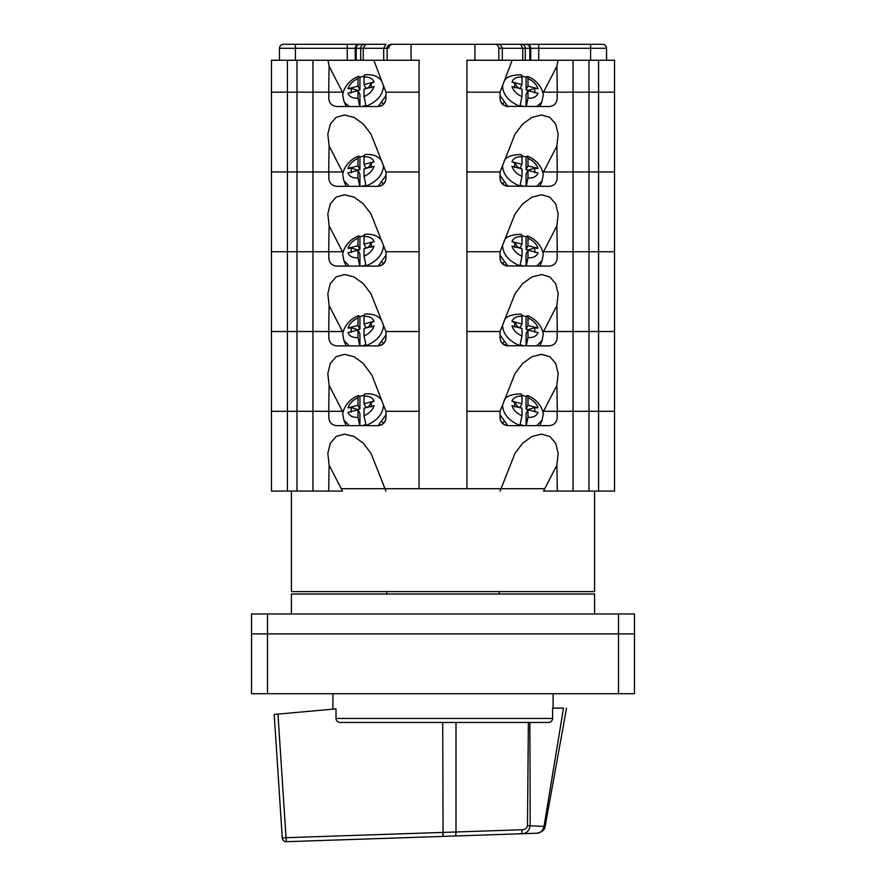 <?xml version="1.0" encoding="UTF-8"?>
<svg xmlns="http://www.w3.org/2000/svg" width="886" height="886" viewBox="0 0 886 886"><rect width="100%" height="100%" fill="white"/><g stroke="black" fill="none" stroke-linecap="round" stroke-linejoin="round"><path stroke-width="1.33" d="M291.416 491.088L291.416 591.604L594.584 591.604L594.584 491.088M544.768 488.684L341.232 488.684M386.75 591.604L386.75 594.008M598.582 60.259L598.582 411.303L614.53 411.303L598.582 411.303L598.582 491.088L614.53 491.088L614.53 331.519L598.582 331.519L614.53 331.519L614.53 251.735L598.582 251.735L614.53 251.735L614.53 171.95L598.582 171.95L614.53 171.95L614.53 92.166L589.002 92.166L589.002 60.259L614.53 60.259L614.53 92.166L542.642 92.166L543.539 92.166L556.884 66.24L557.316 92.166M589.002 60.259L512.163 60.259L500.069 92.166L466.933 92.166L466.933 488.684L466.933 60.259L466.933 92.166L500.047 92.166L500.047 98.556C500.512 103.396 503.182 106.054 508.021 106.53L503.06 104.803M387.149 60.259L387.149 48.287C387.392 45.873 388.721 44.544 391.136 44.3L411.082 44.3L411.082 60.259L419.067 60.259L419.067 92.166L385.931 92.166L373.837 60.259L271.47 60.259L271.47 491.088L328.684 491.088L329.116 465.15L327.831 453.278L330.312 443.21L336.148 436.477L344.477 434.118L354.023 436.477L363.326 443.21L370.979 453.278L385.931 491.088M328.684 92.166L329.116 66.24L342.461 92.166L343.358 92.166L271.47 92.166L287.418 92.166L287.418 171.95L271.47 171.95L287.418 171.95L287.418 251.735L271.47 251.735L287.418 251.735L287.418 331.519L271.47 331.519L287.418 331.519L287.418 411.303L271.47 411.303L287.418 411.303L287.418 491.088M312.957 60.259L312.957 92.166L328.828 92.166L328.828 98.556C329.304 103.396 331.962 106.054 336.813 106.53L377.979 106.53C382.818 106.054 385.488 103.396 385.953 98.556L385.953 92.166L419.067 92.166L419.067 488.684L419.067 60.259L373.837 60.259M329.116 66.24L328.008 60.259M512.163 60.259L466.933 60.259L474.918 60.259L474.918 44.3L602.569 44.3C604.983 44.544 606.312 45.873 606.556 48.287L606.556 60.259L606.556 48.287L590.597 48.287L590.597 60.259M557.992 60.259L556.884 66.24M296.998 60.259L296.998 92.166L287.418 92.166L287.418 60.259M387.149 48.287L388.323 45.463L387.149 48.287L388.323 45.463L387.149 48.287L388.323 45.463L387.149 48.287L279.444 48.287L279.444 60.259L279.444 48.287C279.688 45.873 281.017 44.544 283.431 44.3L385.953 44.3L365.486 44.3L363.227 48.287L363.227 60.259M359.229 44.3C356.803 44.544 355.474 45.873 355.242 48.287L355.242 60.259M590.597 44.3L590.597 48.287L498.851 48.287L498.851 60.259M498.851 48.287C498.608 45.873 497.279 44.544 494.864 44.3M530.758 48.287C530.526 45.873 529.197 44.544 526.771 44.3C529.197 44.544 530.526 45.873 530.758 48.287L530.758 60.259M371.998 44.3L367.203 44.3L371.998 44.3M328.684 331.519L329.116 305.581L342.461 331.519L343.358 331.519L312.957 331.519L312.957 411.303L328.828 411.303L328.828 417.683C329.304 422.533 331.962 425.191 336.813 425.657L377.979 425.657C382.818 425.191 385.488 422.533 385.953 417.683L385.953 411.303L419.067 411.303L385.931 411.303L371.965 375.321L363.326 363.426L354.023 356.704L344.477 354.334L336.148 356.704L330.312 363.426L327.831 373.493L329.116 385.366L328.684 411.303L287.418 411.303L296.998 411.303L296.998 491.088M598.582 491.088L543.539 491.088L556.884 465.15L557.316 491.088M329.116 465.15L342.461 491.088L328.684 491.088M573.043 60.259L573.043 92.166L589.002 92.166L589.002 171.95L598.582 171.95L589.002 171.95L589.002 251.735L598.582 251.735L589.002 251.735L589.002 331.519L598.582 331.519L589.002 331.519L589.002 411.303L598.582 411.303L557.172 411.303L557.172 417.683C556.696 422.533 554.038 425.191 549.187 425.657L508.021 425.657C503.182 425.191 500.512 422.533 500.047 417.683L500.047 411.303L466.933 411.303L500.069 411.303L515.021 373.493L522.674 363.426L531.977 356.704L541.523 354.334L549.852 356.704L555.688 363.426L558.169 373.493L556.884 385.366L557.316 411.303L542.642 411.303L543.539 411.303L556.884 385.366M500.069 491.088L515.021 453.278L522.674 443.21L531.977 436.477L541.523 434.118L549.852 436.477L555.688 443.21L558.169 453.278L556.884 465.15M506.371 106.353L549.187 106.53C554.038 106.054 556.696 103.396 557.172 98.556L557.172 92.166L573.043 92.166L573.043 171.95L589.002 171.95L573.043 171.95L573.043 251.735L589.002 251.735L573.043 251.735L573.043 331.519L589.002 331.519L573.043 331.519L573.043 411.303L589.002 411.303L589.002 491.088M329.116 385.366L342.461 411.303L343.358 411.303L328.684 411.303M503.004 423.885L500.656 420.739L500.047 417.683M506.371 425.49L503.06 423.929M382.054 424.538L377.979 425.657L380.758 425.158M380.57 425.225L381.589 424.804M385.953 417.683L385.344 420.739L383.162 423.752M385.953 414.814L378.123 425.657M346.105 425.657L343.901 420.185L349.305 425.657M358.01 397.714L358.01 405.267L347.976 407.848C349.405 403.529 352.75 400.14 358.01 397.714L358.542 395.533L359.926 396.385L359.926 408.978L357.866 409.509L351.221 407.549L347.976 407.848M358.01 409.786L358.01 417.339C352.75 417.616 349.405 415.955 347.976 412.367L358.01 409.786L359.926 413.496L359.926 425.657M381.888 400.627C378.532 395.466 372.818 393.229 364.744 393.905L364.013 396.164L364.013 403.728L374.058 401.136L371.289 402.377L368.211 407.161M364.013 415.789C369.274 413.363 372.618 409.985 374.058 405.655L364.013 408.236L364.013 415.789L365.918 424.538L362.197 425.657M358.01 405.267L359.926 408.978M359.76 425.657L358.01 417.339M367.989 406.907L365.918 407.438L364.013 403.728M351.221 407.549L351.221 412.056M359.926 396.385L364.068 395.178M371.289 406.895L371.289 402.377M539.895 425.657L542.099 420.185L536.694 425.657M500.047 414.814L507.877 425.657M527.99 397.714L527.99 405.267L538.024 407.848C536.595 403.529 533.25 400.14 527.99 397.714L527.458 395.533L526.074 396.385L526.074 408.978L528.134 409.509L534.779 407.549L538.024 407.848M538.024 412.367L527.99 409.786L527.99 417.339C533.25 417.616 536.595 415.955 538.024 412.367M511.942 401.136L521.987 403.728L521.987 396.164C516.726 395.898 513.382 397.548 511.942 401.136L514.711 402.377L518.011 406.907L520.082 407.438L521.987 403.728M521.987 415.789C516.726 413.363 513.382 409.985 511.942 405.655L521.987 408.236L521.987 415.789L520.082 424.538L523.803 425.657M527.99 405.267L526.074 408.978M526.24 425.657L527.99 417.339M526.074 425.657L526.074 413.496L527.99 409.786M504.112 400.627C505.685 396.297 511.399 394.06 521.256 393.905L521.987 396.164M514.711 406.895L514.711 402.377M526.074 396.385L521.932 395.178M534.779 407.549L534.779 412.056M328.684 171.95L329.116 146.013L342.461 171.95L343.358 171.95L287.418 171.95L296.998 171.95L296.998 251.735L287.418 251.735L296.998 251.735L296.998 331.519L287.418 331.519L296.998 331.519L296.998 411.303L312.957 411.303L312.957 491.088M329.116 146.013L327.831 134.14L330.312 124.073L336.148 117.351L344.477 114.992L354.023 117.351L363.326 124.073L370.979 134.14L385.931 171.95L419.067 171.95L385.953 171.95L385.953 178.33C385.488 183.18 382.818 185.839 377.979 186.315L380.758 185.816M506.371 186.138L549.187 186.315C554.038 185.839 556.696 183.18 557.172 178.33L557.172 171.95L573.043 171.95L542.642 171.95L543.539 171.95L556.884 146.013L557.316 171.95M556.884 146.013L558.169 134.14L555.688 124.073L549.852 117.351L541.523 114.992L531.977 117.351L522.674 124.073L515.021 134.14L500.069 171.95L466.933 171.95L500.047 171.95L500.047 178.33C500.512 183.18 503.182 185.839 508.021 186.315L503.06 184.587M382.054 185.196L377.979 186.315L336.813 186.315C331.962 185.839 329.304 183.18 328.828 178.33L328.828 171.95L312.957 171.95L312.957 92.166L296.998 92.166L296.998 171.95L312.957 171.95L312.957 251.735L296.998 251.735L312.957 251.735L312.957 331.519L296.998 331.519L328.828 331.519L328.828 337.898C329.304 342.749 331.962 345.407 336.813 345.883L377.979 345.883C382.818 345.407 385.488 342.749 385.953 337.898L385.953 331.519L419.067 331.519L385.931 331.519L370.979 293.709L363.326 283.642L354.023 276.919L344.477 274.549L336.148 276.919L330.312 283.642L327.831 293.709L329.116 305.581M503.004 104.758L500.656 101.602L500.047 98.556M382.054 105.412L377.979 106.53L380.758 106.032M380.57 106.098L381.589 105.667M385.953 98.556L385.344 101.602L383.162 104.626M385.953 95.688L378.123 106.53M346.105 106.53L343.901 101.048L344.776 102.732L349.305 106.53M358.01 78.577L358.01 86.141L347.976 88.722C349.405 84.391 352.75 81.014 358.01 78.577L358.542 76.395L359.926 77.259L359.926 89.851L357.866 90.383L351.221 88.412L347.976 88.722M358.01 90.649L358.01 98.202C352.75 98.479 349.405 96.829 347.976 93.229L358.01 90.649L359.926 94.359L359.926 106.53M381.888 81.501C378.532 76.34 372.818 74.103 364.744 74.778L364.013 77.038L364.013 84.591L374.058 82.01L371.289 83.251L368.211 88.024M364.013 96.663C369.274 94.226 372.618 90.848 374.058 86.518L364.013 89.109L364.013 96.663L365.918 105.412L362.197 106.53M358.01 86.141L359.926 89.851M359.76 106.53L358.01 98.202M367.989 87.769L365.918 88.301L364.013 84.591M351.221 88.412L351.221 92.93M359.926 77.259L364.068 76.041M371.289 87.758L371.289 83.251M539.895 106.53L542.099 101.048L541.224 102.732L536.694 106.53M500.047 95.688L507.877 106.53M527.99 78.577L527.99 86.141L538.024 88.722C536.595 84.391 533.25 81.014 527.99 78.577L527.458 76.395L526.074 77.259L526.074 89.851L528.134 90.383L534.779 88.412L538.024 88.722M538.024 93.229L527.99 90.649L527.99 98.202C533.25 98.479 536.595 96.829 538.024 93.229M511.942 82.01L521.987 84.591L521.987 77.038C516.726 76.761 513.382 78.422 511.942 82.01L514.711 83.251L518.011 87.769L520.082 88.301L521.987 84.591M521.987 96.663C516.726 94.226 513.382 90.848 511.942 86.518L521.987 89.109L521.987 96.663L520.082 105.412L523.803 106.53M527.99 86.141L526.074 89.851M526.24 106.53L527.99 98.202M526.074 106.53L526.074 94.359L527.99 90.649M504.112 81.501C505.685 77.171 511.399 74.933 521.256 74.778L521.987 77.038M514.711 87.758L514.711 83.251M526.074 77.259L521.932 76.041M534.779 88.412L534.779 92.93M618.517 613.954L618.517 633.889L251.524 633.889L634.476 633.889L618.517 633.889L618.517 693.727L251.524 693.727L251.524 613.954L634.476 613.954L634.476 693.727L618.517 693.727M276.067 743.11L282.28 837.979L274.195 714.437L277.96 714.094L274.195 714.437M332.903 693.727L332.903 709.154L277.96 714.094L286.045 837.713L282.28 837.979A3.987 3.987 0 0 0 286.388 841.7L443.066 836.395L286.388 841.7C284.018 841.556 282.645 840.316 282.28 837.979C282.645 840.316 284.018 841.556 286.388 841.7L286.045 837.713L522.098 829.75C524.977 829.706 526.771 828.366 527.491 825.719L528.366 722.455M334.543 709.01L336.015 708.878L334.543 709.01M566.542 708.091L545.111 826.616C544.569 830.027 541.844 832.231 536.916 833.217L536.916 833.217C540.515 833.095 542.874 830.824 544.026 826.405L530.193 825.763L529.861 722.455L548.434 722.455L340.18 722.455C337.688 722.256 336.303 720.927 336.015 718.468L336.015 708.878L277.96 714.094M544.026 826.405L563.507 708.091L552.587 708.091L552.654 718.468C552.233 721.06 550.826 722.389 548.434 722.455M536.916 833.217L443.066 836.395L442.723 722.455M563.507 708.091C567.483 708.091 567.483 708.091 563.507 708.091M527.491 825.719L530.193 825.763C529.097 831.035 526.295 833.693 521.776 833.737L522.098 829.75L456.002 831.987L456.002 722.455M291.416 613.954L291.416 594.008L594.584 594.008L594.584 613.954M328.684 251.735L312.957 251.735L328.828 251.735L328.828 258.114C329.304 262.965 331.962 265.623 336.813 266.099L377.979 266.099C382.818 265.623 385.488 262.965 385.953 258.114L385.953 251.735L419.067 251.735L385.931 251.735L370.979 213.925L363.326 203.858L354.023 197.135L344.477 194.776L336.148 197.135L330.312 203.858L327.831 213.925L329.116 225.797L328.684 251.735L342.461 251.735L329.116 225.797M506.371 265.922L549.187 266.099C554.038 265.623 556.696 262.965 557.172 258.114L557.172 251.735L573.043 251.735L542.642 251.735L543.539 251.735L556.884 225.797L557.316 251.735M556.884 225.797L558.169 213.925L555.688 203.858L549.852 197.135L541.523 194.776L531.977 197.135L522.674 203.858L515.021 213.925L500.069 251.735L466.933 251.735L500.047 251.735L500.047 258.114C500.512 262.965 503.182 265.623 508.021 266.099L503.06 264.36M343.358 251.735L342.461 251.735L343.358 251.735M503.004 184.532L500.656 181.386L500.047 178.33M380.57 185.883L381.589 185.451M385.953 178.33L385.344 181.386L383.162 184.399M385.953 175.472L378.123 186.315M346.105 186.315L343.901 180.833L349.305 186.315M358.01 158.361L358.01 165.915L347.976 168.506C349.405 164.176 352.75 160.798 358.01 158.361L358.542 156.18L359.926 157.043L359.926 169.636L357.866 170.167L351.221 168.196L347.976 168.506M358.01 170.433L358.01 177.986C352.75 178.263 349.405 176.602 347.976 173.014L358.01 170.433L359.926 174.143L359.926 186.315M381.888 161.285C378.532 156.124 372.818 153.887 364.744 154.552L364.013 156.822L364.013 164.375L374.058 161.795L371.289 163.035L368.211 167.808M364.013 176.447C369.274 174.01 372.618 170.633 374.058 166.302L364.013 168.894L364.013 176.447L365.918 185.196L362.197 186.315M358.01 165.915L359.926 169.636M359.76 186.315L358.01 177.986M367.989 167.554L365.918 168.085L364.013 164.375M351.221 168.196L351.221 172.715M359.926 157.043L364.068 155.825M371.289 167.543L371.289 163.035M539.895 186.315L542.099 180.833L536.694 186.315M500.047 175.472L507.877 186.315M527.99 158.361L527.99 165.915L538.024 168.506C536.595 164.176 533.25 160.798 527.99 158.361L527.458 156.18L526.074 157.043L526.074 169.636L528.134 170.167L534.779 168.196L538.024 168.506M538.024 173.014L527.99 170.433L527.99 177.986C533.25 178.263 536.595 176.602 538.024 173.014M511.942 161.795L521.987 164.375L521.987 156.822C516.726 156.545 513.382 158.206 511.942 161.795L514.711 163.035L518.011 167.554L520.082 168.085L521.987 164.375M521.987 176.447C516.726 174.01 513.382 170.633 511.942 166.302L521.987 168.894L521.987 176.447L520.082 185.196L523.803 186.315M527.99 165.915L526.074 169.636M526.24 186.315L527.99 177.986M526.074 186.315L526.074 174.143L527.99 170.433M504.112 161.285C505.685 156.955 511.399 154.707 521.256 154.552L521.987 156.822M514.711 167.543L514.711 163.035M526.074 157.043L521.932 155.825M534.779 168.196L534.779 172.715M506.371 345.706L549.187 345.883C554.038 345.407 556.696 342.749 557.172 337.898L557.172 331.519L573.043 331.519L542.642 331.519L543.539 331.519L556.884 305.581L557.316 331.519M556.884 305.581L558.169 293.709L555.688 283.642L549.852 276.919L541.523 274.549L531.977 276.919L522.674 283.642L515.021 293.709L500.069 331.519L466.933 331.519L500.047 331.519L500.047 337.898C500.512 342.749 503.182 345.407 508.021 345.883L503.06 344.145M503.004 264.316L500.656 261.171L500.047 258.114M382.054 264.969L377.979 266.099L380.758 265.59M380.57 265.656L381.589 265.235M385.953 258.114L385.344 261.171L383.162 264.183M385.953 255.257L378.123 266.099M346.105 266.099L343.901 260.617L349.305 266.099M358.01 238.146L358.01 245.699L347.976 248.29C349.405 243.96 352.75 240.582 358.01 238.146L358.542 235.964L359.926 236.817L359.926 249.409L357.866 249.941L351.221 247.98L347.976 248.29M358.01 250.217L358.01 257.771C352.75 258.047 349.405 256.386 347.976 252.798L358.01 250.217L359.926 253.928L359.926 266.099M381.888 241.058C378.532 235.909 372.818 233.66 364.744 234.336L364.013 236.606L364.013 244.159L374.058 241.579L371.289 242.808L368.211 247.593M364.013 256.231C369.274 253.795 372.618 250.417 374.058 246.086L364.013 248.667L364.013 256.231L365.918 264.98L362.197 266.099M358.01 245.699L359.926 249.409M359.76 266.099L358.01 257.771M367.989 247.338L365.918 247.87L364.013 244.159M351.221 247.98L351.221 252.488M359.926 236.817L364.068 235.61M371.289 247.327L371.289 242.808M539.895 266.099L542.099 260.617L536.694 266.099M500.047 255.257L507.877 266.099M527.99 238.146L527.99 245.699L538.024 248.29C536.595 243.96 533.25 240.582 527.99 238.146L527.458 235.964L526.074 236.817L526.074 249.409L528.134 249.941L534.779 247.98L538.024 248.29M538.024 252.798L527.99 250.217L527.99 257.771C533.25 258.047 536.595 256.386 538.024 252.798M511.942 241.579L521.987 244.159L521.987 236.606C516.726 236.329 513.382 237.98 511.942 241.579L514.711 242.808L518.011 247.338L520.082 247.87L521.987 244.159M521.987 256.231C516.726 253.795 513.382 250.417 511.942 246.086L521.987 248.667L521.987 256.231L520.082 264.98L523.803 266.099M527.99 245.699L526.074 249.409M526.24 266.099L527.99 257.771M526.074 266.099L526.074 253.928L527.99 250.217M504.112 241.058C505.685 236.739 511.399 234.491 521.256 234.336L521.987 236.606M514.711 247.327L514.711 242.808M526.074 236.817L521.932 235.61M534.779 247.98L534.779 252.488M573.043 491.088L573.043 411.303L557.316 411.303M503.004 344.1L500.656 340.955L500.047 337.898M382.054 344.754L377.979 345.883L380.758 345.374M380.57 345.44L381.589 345.019M385.953 337.898L385.344 340.955L383.162 343.967M385.953 335.03L378.123 345.872M346.105 345.883L343.901 340.401L349.305 345.883M358.01 317.93L358.01 325.483L347.976 328.075C349.405 323.744 352.75 320.367 358.01 317.93L358.542 315.748L359.926 316.601L359.926 329.193L357.866 329.725L351.221 327.765L347.976 328.075M358.01 330.002L358.01 337.555C352.75 337.832 349.405 336.171 347.976 332.582L358.01 330.002L359.926 333.712L359.926 345.883M381.888 320.843C378.532 315.693 372.818 313.445 364.744 314.12L364.013 316.38L364.013 323.944L374.058 321.352L371.289 322.593L368.211 327.377M364.013 336.015C369.274 333.579 372.618 330.201 374.058 325.871L364.013 328.451L364.013 336.015L365.918 344.754L362.197 345.883M358.01 325.483L359.926 329.193M359.76 345.883L358.01 337.555M367.989 327.122L365.918 327.654L364.013 323.944M351.221 327.765L351.221 332.272M359.926 316.601L364.068 315.394M371.289 327.111L371.289 322.593M539.895 345.883L542.099 340.401L536.694 345.883M500.047 335.03L507.877 345.872M527.99 317.93L527.99 325.483L538.024 328.075C536.595 323.744 533.25 320.367 527.99 317.93L527.458 315.748L526.074 316.601L526.074 329.193L528.134 329.725L534.779 327.765L538.024 328.075M538.024 332.582L527.99 330.002L527.99 337.555C533.25 337.832 536.595 336.171 538.024 332.582M511.942 321.352L521.987 323.944L521.987 316.38C516.726 316.114 513.382 317.764 511.942 321.352L514.711 322.593L518.011 327.122L520.082 327.654L521.987 323.944M521.987 336.015C516.726 333.579 513.382 330.201 511.942 325.871L521.987 328.451L521.987 336.015L520.082 344.754L523.803 345.883M527.99 325.483L526.074 329.193M526.24 345.883L527.99 337.555M526.074 345.883L526.074 333.712L527.99 330.002M504.112 320.843C505.685 316.524 511.399 314.275 521.256 314.12L521.987 316.38M514.711 327.111L514.711 322.593M526.074 316.601L521.932 315.394M534.779 327.765L534.779 332.272M411.082 44.3L474.918 44.3M295.403 44.3L295.403 60.259M347.257 44.3L347.257 60.259M359.694 44.3C357.556 44.544 356.394 45.873 356.183 48.287L356.183 60.259M364.224 44.3C362.086 44.544 360.912 45.873 360.702 48.287L360.702 60.259M385.953 44.3L383.693 48.287L383.693 60.259M500.047 44.3L502.307 48.287L502.307 60.259M520.514 44.3L522.773 48.287L522.773 60.259M521.776 44.3C523.914 44.544 525.088 45.873 525.298 48.287L525.298 60.259M526.306 44.3C528.444 44.544 529.606 45.873 529.817 48.287L529.817 60.259M538.743 44.3L538.743 60.259M606.556 48.287C606.312 45.873 604.983 44.544 602.569 44.3M383.317 404.625L383.416 406.01C382.508 414.67 376.539 421.215 365.519 425.657M364.013 396.164C369.274 395.898 372.618 397.548 374.058 401.136M502.683 404.625L502.583 406.01C503.492 414.67 509.461 421.215 520.481 425.657M383.317 85.488L383.416 86.883C382.508 95.533 376.539 102.089 365.519 106.53M364.013 77.038C369.274 76.761 372.618 78.422 374.058 82.01M502.683 85.488L502.583 86.883C503.492 95.533 509.461 102.089 520.481 106.53M267.483 693.727L267.483 613.954M336.015 718.468L552.654 718.468M455.681 835.974L456.002 831.987M442.723 832.408L442.867 834.989M286.322 841.501L286.388 841.7C284.018 841.556 282.645 840.316 282.28 837.979M383.317 165.272L383.416 166.668C382.508 175.317 376.539 181.874 365.519 186.315M364.013 156.822C369.274 156.545 372.618 158.206 374.058 161.795M502.683 165.272L502.583 166.668C503.492 175.317 509.461 181.874 520.481 186.315M383.317 245.057L383.416 246.452C382.508 255.102 376.539 261.658 365.519 266.099M364.013 236.606C369.274 236.329 372.618 237.98 374.058 241.579M502.683 245.057L502.583 246.452C503.492 255.102 509.461 261.658 520.481 266.099M383.317 324.841L383.416 326.236C382.508 334.886 376.539 341.431 365.519 345.883M364.013 316.38C369.274 316.114 372.618 317.764 374.058 321.352M502.683 324.841L502.583 326.236C503.492 334.886 509.461 341.431 520.481 345.883M499.25 594.008L499.25 591.604M388.744 48.287C388.987 45.862 390.316 44.533 392.742 44.3M358.642 395.477C346.16 400.051 341.974 412.278 342.904 414.969L343.901 420.185M383.206 423.707L382.154 421.681M542.099 420.185L543.096 414.969C544.026 412.278 539.84 400.051 527.358 395.477M502.794 423.707L503.846 421.681M358.642 76.34C346.16 80.925 341.974 93.152 342.904 95.832L343.901 101.048M383.206 104.581L382.154 102.554M542.099 101.048L543.096 95.832C544.026 93.152 539.84 80.925 527.358 76.34M502.794 104.581L503.846 102.554M553.097 708.091L553.097 693.727M358.642 156.124C346.16 160.698 341.974 172.925 342.904 175.616L343.901 180.833M383.206 184.366L382.154 182.339M542.099 180.833L543.096 175.616C544.026 172.925 539.84 160.698 527.358 156.124M502.794 184.366L503.846 182.339M358.642 235.909C346.16 240.483 341.974 252.709 342.904 255.401L343.901 260.617M383.206 264.15L382.154 262.112M542.099 260.617L543.096 255.401C544.026 252.709 539.84 240.483 527.358 235.909M502.794 264.15L503.846 262.112M358.642 315.693C346.16 320.267 341.974 332.494 342.904 335.185L343.901 340.401M383.206 343.923L382.154 341.896M542.099 340.401L543.096 335.185C544.026 332.494 539.84 320.267 527.358 315.693M502.794 343.923L503.846 341.896"/></g></svg>
